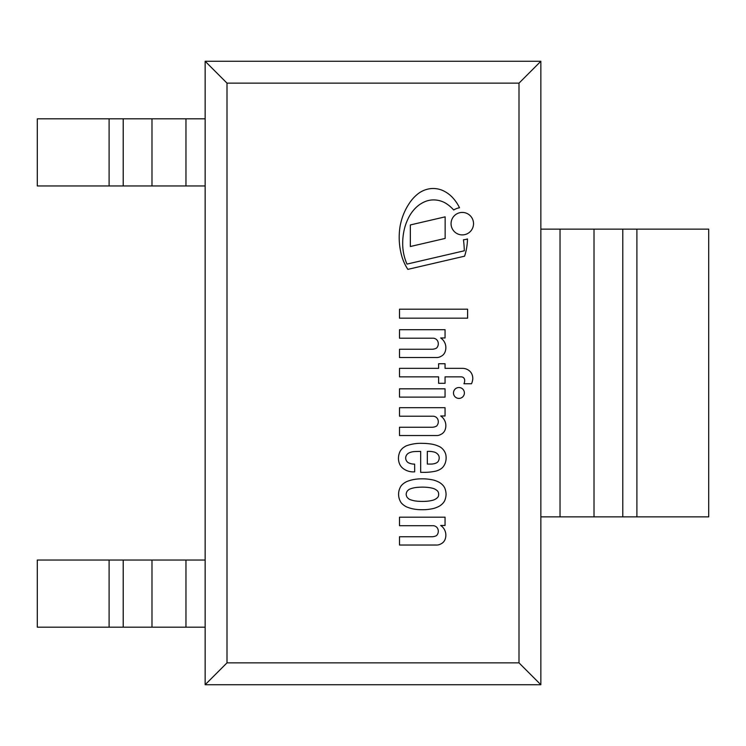 <?xml version="1.0" encoding="UTF-8"?>
<svg xmlns="http://www.w3.org/2000/svg" width="746" height="746" viewBox="0 0 746 746"><rect width="100%" height="100%" fill="white"/><g stroke="black" fill="none" stroke-linecap="round" stroke-linejoin="round"><path stroke-width="1.12" d="M424.716 201.746A22.296 22.296 0 0 1 434.927 199.956A23.723 23.723 0 0 1 446.005 203.416A35.37 35.37 0 0 1 453.689 209.999A16.142 16.142 0 0 1 459.517 207.761A42.681 42.681 0 0 0 453.279 198.333A31.463 31.463 0 0 0 443.628 190.92A23.928 23.928 0 0 0 430.843 188.607A25.578 25.578 0 0 0 418.431 193.466A40.368 40.368 0 0 0 408.836 204.078A58.748 58.748 0 0 0 402.877 215.976A61.237 61.237 0 0 0 399.959 227.054A69.341 69.341 0 0 0 402.28 257.818A50.756 50.756 0 0 0 407.848 269.371L464.581 256.186A59.148 59.148 0 0 0 467.49 238.944A16.142 16.142 0 0 1 463.462 239.764A108.151 108.151 0 0 1 464.301 250.787L406.999 264.093A39.967 39.967 0 0 1 405.181 259.338A49.823 49.823 0 0 1 402.7 244.278A60.855 60.855 0 0 1 403.978 230.859A49.022 49.022 0 0 1 407.764 219.455A38.335 38.335 0 0 1 414.608 209.011A29.709 29.709 0 0 1 424.716 201.746M410.347 224.938L410.347 246.516L445.138 238.431L445.138 216.853L410.347 224.938M451.06 223.66A11.237 11.237 0 0 0 467.91 233.395A11.237 11.237 0 0 0 467.91 213.934A11.237 11.237 0 0 0 451.06 223.66M399.492 318.178L467.611 318.178L467.611 309.208L399.492 309.208L399.492 318.178M445.166 351.636A11.694 11.694 0 0 0 440.69 337.966L445.054 337.966L445.054 329.685L399.492 329.685L399.492 338.199L432.866 338.199A5.278 5.278 0 0 1 437.697 341.108A6.192 6.192 0 0 1 436.541 348.093A9.801 9.801 0 0 1 431.71 349.249L399.492 349.249L399.492 357.53L436.196 357.53A8.141 8.141 0 0 0 440.914 356.383A7.982 7.982 0 0 0 445.166 351.636M469.448 370.874A10.873 10.873 0 0 0 462.408 368.347L445.054 368.347L445.054 363.74L438.611 363.74L438.611 368.347L399.492 368.347L399.492 376.861L438.611 376.861L438.611 383.304L445.054 383.304L445.054 376.861L460.935 376.861A4.635 4.635 0 0 1 462.772 377.187A3.525 3.525 0 0 1 464.693 380.423A7.367 7.367 0 0 1 463.928 383.761L471.519 383.761A15.116 15.116 0 0 0 472.796 378.511A10.63 10.63 0 0 0 471.463 373.27A10.164 10.164 0 0 0 469.448 370.874M458.939 387.519A5.446 5.446 0 0 0 454.221 395.688A5.446 5.446 0 0 0 463.658 395.688A5.446 5.446 0 0 0 458.939 387.519M399.492 397.105L445.054 397.105L445.054 388.825L399.492 388.825L399.492 397.105M445.166 429.64A11.694 11.694 0 0 0 440.69 415.979L445.054 415.979L445.054 407.689L399.492 407.689L399.492 416.203L432.866 416.203A5.278 5.278 0 0 1 437.697 419.112A6.192 6.192 0 0 1 436.541 426.097A9.801 9.801 0 0 1 431.71 427.253L399.492 427.253L399.492 435.533L436.196 435.533A8.141 8.141 0 0 0 440.914 434.386A7.982 7.982 0 0 0 445.166 429.64M427.337 451.414A20.105 20.105 0 0 1 433.323 451.871A7.292 7.292 0 0 1 437.697 454.174A4.886 4.886 0 0 1 439.17 457.531A6.472 6.472 0 0 1 438.247 461.308A4.914 4.914 0 0 1 436.093 463.061A13.223 13.223 0 0 1 430.787 464.068L427.337 464.068L427.337 451.414M414.683 471.892L414.636 464.105A12.924 12.924 0 0 1 408.043 462.548A3.618 3.618 0 0 1 407.008 461.569A5.362 5.362 0 0 1 406.169 455.787A5.884 5.884 0 0 1 409.06 452.897A15.106 15.106 0 0 1 413.536 451.647A114.837 114.837 0 0 1 420.669 451.414L420.669 472.349L424.81 472.349A53.246 53.246 0 0 0 435.394 471.202A16.123 16.123 0 0 0 442.07 467.984A12.841 12.841 0 0 0 445.437 462.455A15.666 15.666 0 0 0 445.744 454.407A12.822 12.822 0 0 0 440.121 446.957A29.42 29.42 0 0 0 429.584 443.823A59.867 59.867 0 0 0 422.506 443.357A42.056 42.056 0 0 0 406.169 445.894A35.137 35.137 0 0 0 403.101 447.814A12.542 12.542 0 0 0 400.08 451.386A15.974 15.974 0 0 0 398.578 456.477A14.491 14.491 0 0 0 399.725 464.301A13.325 13.325 0 0 0 401.497 467.024L402.486 467.984A16.822 16.822 0 0 0 412.659 471.892L414.683 471.892M436.196 489.889L437.053 490.551A4.271 4.271 0 0 1 438.62 494.281A4.056 4.056 0 0 1 437.053 498.002L436.196 498.673A12.393 12.393 0 0 1 433.156 500.146A37.748 37.748 0 0 1 428.027 501.135A52.528 52.528 0 0 1 419.979 501.359A47.93 47.93 0 0 1 414.916 500.902A25.336 25.336 0 0 1 409.377 499.288A8.281 8.281 0 0 1 407.092 497.218A6.789 6.789 0 0 1 406.169 494.281A6.789 6.789 0 0 1 407.092 491.334A8.281 8.281 0 0 1 409.377 489.273A25.336 25.336 0 0 1 414.916 487.651A47.93 47.93 0 0 1 419.979 487.194A52.528 52.528 0 0 1 428.027 487.427A37.748 37.748 0 0 1 433.156 488.406A12.393 12.393 0 0 1 436.196 489.889M401.339 485.581L401.115 485.879A15.209 15.209 0 0 0 401.115 502.673L401.339 502.972A17.242 17.242 0 0 0 406.626 506.916A37.58 37.58 0 0 0 412.669 508.819A43.977 43.977 0 0 0 421.76 509.714A46.867 46.867 0 0 0 428.008 509.425A60.752 60.752 0 0 0 433.501 508.502A27.966 27.966 0 0 0 438.713 506.487A14.631 14.631 0 0 0 442.751 503.438A10.658 10.658 0 0 0 444.756 500.529A17.046 17.046 0 0 0 446.061 494.281A17.046 17.046 0 0 0 444.756 488.033A10.658 10.658 0 0 0 442.751 485.124A14.631 14.631 0 0 0 438.713 482.065A27.966 27.966 0 0 0 433.501 480.051A60.752 60.752 0 0 0 428.008 479.137A46.867 46.867 0 0 0 421.76 478.839A43.977 43.977 0 0 0 412.669 479.743A37.58 37.58 0 0 0 406.626 481.636A17.242 17.242 0 0 0 401.339 485.581M445.166 539.134A11.694 11.694 0 0 0 440.69 525.464L445.054 525.464L445.054 517.183L399.492 517.183L399.492 525.697L432.866 525.697A5.278 5.278 0 0 1 437.697 528.597A6.192 6.192 0 0 1 436.541 535.591A9.801 9.801 0 0 1 431.71 536.747L399.492 536.747L399.492 545.028L436.196 545.028A8.141 8.141 0 0 0 440.914 543.871A7.982 7.982 0 0 0 445.166 539.134M205.15 118.828L205.15 185.968L37.3 185.968L37.3 118.828L205.15 118.828M151.988 627.172L205.15 627.172L205.15 560.032L37.3 560.032L37.3 627.172L151.988 627.172L151.988 560.032M594.012 229.125L540.85 229.125L540.85 516.875L708.7 516.875L708.7 229.125L594.012 229.125L594.012 516.875M540.85 61.275L540.85 684.725L205.15 684.725L226.998 662.868L519.002 662.868L540.85 684.725L205.15 684.725L205.15 61.275L540.85 61.275L519.002 83.132L226.998 83.132L205.15 61.275L540.85 61.275L540.85 684.725M226.998 83.132L226.998 662.868M519.002 83.132L519.002 662.868M205.15 61.275L205.15 684.725M109.103 118.828L109.103 185.968M123.211 118.828L123.211 185.968M151.988 118.828L151.988 185.968M185.968 118.828L185.968 185.968M185.968 627.172L185.968 560.032M123.211 627.172L123.211 560.032M109.103 627.172L109.103 560.032M560.032 229.125L560.032 516.875M622.789 229.125L622.789 516.875M636.898 229.125L636.898 516.875"/></g></svg>
